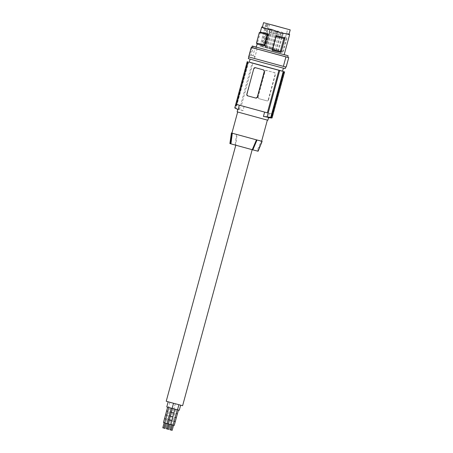 <?xml version="1.0" encoding="UTF-8"?>
<svg xmlns="http://www.w3.org/2000/svg" width="453" height="453" viewBox="0 0 453 453"><rect width="100%" height="100%" fill="white"/><g stroke="black" fill="none" stroke-linecap="round" stroke-linejoin="round"><path stroke-width="0.34" stroke-dasharray="2.27 1.7" d="M248.657 56.902L285.65 66.948M287.729 57.276L256.256 48.686L256.675 47.146L284.19 54.626M287.717 57.316L256.256 48.686M256.256 47.118L284.167 54.7M256.273 47.044L256.675 47.146M262.361 27.333L263.108 27.021L262.457 26.818M262.508 26.835L269.512 29.666L262.508 26.835M260.396 32.106L257.128 44.134M263.629 28.194L271.602 29.445L278.165 31.97M263.567 28.199L263.856 28.256M289.076 34.111L288.918 34.536L287.4 34.57L287.966 34.745L279.92 31.529L269.512 29.666M269.218 29.604L280.124 31.557L287.966 34.745L289.643 34.553M289.558 34.705L288.289 33.918M270.005 33.318L266.483 46.285L283.374 51.455L282.587 52.163L265.713 46.925L269.677 32.339L270.005 33.318L286.896 38.494L283.374 51.455M282.587 52.163L286.551 37.571L286.896 38.494M248.318 58.618L285.192 68.641M250.973 59.303L283.402 68.154L250.973 59.303M251.806 47.571L248.98 56.982M253.414 46.331L250.979 55.289L249.796 54.96M249.535 54.932L250.979 55.289M253.312 46.263L250.877 55.226L254.694 56.229L254.139 58.273L254.541 58.375L257.111 48.901M250.877 55.226L254.694 56.229M255.35 46.812L252.916 55.776M286.171 67.067L254.541 58.375M254.139 58.273L285.656 66.931M266.483 46.285L265.713 46.925M286.551 37.571L269.677 32.339M269.529 25.345L265.973 24.383L268.47 25.045L262.559 46.812L263.612 47.112L269.529 25.345L268.47 25.045M277.083 31.761L275.735 31.404L277.083 31.761M272.281 49.428L270.934 49.071L272.281 49.428M249.269 62.208L282.559 71.251M162.837 427.825L163.799 428.091M265.973 24.383L260.084 46.172L281.341 51.948L262.559 46.812M266.936 24.626L261.205 46.444M267.513 24.807L261.596 46.574L263.612 47.112M261.596 46.574L260.243 46.2M267.927 48.341L266.579 47.978L267.927 48.341M264.224 47.305L262.882 46.942L264.224 47.305M266.619 47.905L265.277 47.542L266.619 47.905M273.765 49.926L272.417 49.57L273.765 49.926M271.036 49.139L269.688 48.782L271.036 49.139M277.723 50.974L276.381 50.611L277.723 50.974M277.083 50.759L275.735 50.396L277.083 50.759M282.525 33.301L281.177 32.944L282.525 33.301M281.885 33.086L280.537 32.729L281.885 33.086M272.723 30.668L271.381 30.311L272.723 30.668M269.025 29.632L267.683 29.275L269.025 29.632M271.421 30.232L270.079 29.875L271.421 30.232M278.561 32.259L277.219 31.897L278.561 32.259M275.832 31.472L274.49 31.11L275.832 31.472M282.57 71.206L252.927 63.114L241.375 105.623L272.151 114.054L241.375 105.623M249.28 62.152L252.927 63.114M236.579 104.422L267.349 112.854M255.894 98.091L247.865 95.894L246.84 94.241M253.799 68.63L247.112 94.309M254.065 68.697L255.52 67.724M244.122 106.376L242.933 110.758A92.876 88.284 104.1 0 1 239.558 109.145L252.123 62.893M247.797 61.772L235.317 107.701L234.756 107.944M235.317 107.701A92.876 88.284 104.1 0 1 234.858 107.457L235.662 107.655A92.876 88.284 104.1 0 0 236.115 107.899L239.558 109.145M242.933 110.758C238.85 109.207 237.253 108.811 238.131 109.558L237.814 109.416M247.304 61.659L234.858 107.457M248.108 61.84L235.662 107.655M248.595 61.976L236.115 107.899M268.227 99.841L268.499 99.909A1.325 1.263 104.1 0 1 266.959 100.86L268.227 99.841L275.186 74.235L274.427 72.65L266.557 70.487A1.325 1.263 104.1 0 0 264.994 71.432L258.034 97.044A1.325 1.263 -75.9 0 0 258.906 98.658L262.916 99.756L258.748 98.618L258.034 97.044M257.763 96.976L264.722 71.364L266.534 70.481M266.93 100.855L262.916 99.756L266.93 100.855A1.325 1.263 104.1 0 0 266.959 100.86M283.697 71.546L272.151 114.054M268.499 99.909L275.452 74.303A1.325 1.263 -75.9 0 0 274.586 72.69L266.557 70.487M269.405 113.301L268.21 117.684A92.876 88.284 -75.9 0 0 268.555 117.723M284.501 71.767L271.936 118.018M237.157 111.851L267.887 120.198M268.21 117.684L268.595 117.593M284.031 71.682L271.551 117.61M266.63 119.892L237.666 111.987L266.63 119.892M231.925 133.114L237.1 134.445L231.936 133.091M235.741 145.073L257.049 150.911L261.256 141.059L237.1 134.445L235.741 145.073L229.886 143.561M236.54 134.286L235.158 144.915M257.049 150.911L257.638 151.076L261.817 141.217M258.102 151.228L257.638 151.076M246.557 148.035L235.803 145.17L246.557 148.035M261.636 141.166L261.256 141.059L261.63 141.189M166.228 401.245L182.616 405.701M180.379 405.073L175.288 403.697L180.379 405.073M175.005 403.64L178.907 404.716L175.005 403.64M171.41 402.615L175.311 403.691L171.41 402.615M173.267 403.164L168.176 401.788L173.267 403.164M177.519 409.818L179.275 410.276M178.295 410.016L175.917 409.376L178.295 410.016M177.117 409.682L174.739 409.042L177.117 409.682M176.206 413.589L177.372 413.895M176.194 417.694L173.833 417.06L176.194 417.694M175.917 409.376L173.844 417.06L175.164 417.428L173.844 417.06L172.791 420.899L175.3 421.579M174.122 421.267L172.791 420.899L171.755 424.744L174.241 425.418M168.244 423.821L171.755 424.744M173.482 425.208L172.457 424.937L173.482 425.208M171.126 430.073L172.089 430.333M172.944 425.044L170.566 424.404L172.944 425.044M172.304 424.874L171.279 424.597L172.304 424.874M170.911 429.999L169.898 429.721L170.911 429.999M166.783 406.913L177.514 409.84M175.424 409.257L177.248 409.761L175.424 409.257M173.097 408.634L174.915 409.138L173.097 408.634M169.886 429.761L170.968 430.056M171.376 412.298L173.856 412.977M171.013 416.318L172.814 416.817L171.008 416.318M169.286 419.982L171.772 420.656M169.241 424.093L170.028 424.308L169.241 424.093M167.553 429.133L168.635 429.427M170.022 407.734L173.924 408.816L170.022 407.734M171.834 408.232L173.652 408.736L171.834 408.232M169.501 407.609L171.325 408.113L169.501 407.609M170.283 411.953L171.376 412.253M171.568 416.42L169.054 415.735L171.568 416.42L170.521 420.259L169.286 419.931M168.199 419.631L170.521 420.259M171.325 408.113L167.146 423.476L164.637 422.796L168.256 423.776M167.978 423.691L168.765 423.906L167.978 423.691M166.291 428.736L167.372 429.031M165.651 423.062L166.432 423.283L165.651 423.062M164.258 428.187L165.039 428.402L164.258 428.187M171.183 408.108L168.81 407.468L171.183 408.108M170.005 407.774L167.633 407.134L170.005 407.774M164.632 422.836L167.146 423.515M166.37 423.306L165.345 423.028L166.37 423.306M164.014 428.164L164.977 428.425M166.596 410.979L167.769 411.301M168.052 415.497L165.555 414.818L168.052 415.497L167.01 419.336L165.679 418.985M164.501 418.657L167.01 419.336M163.471 422.502L164.637 422.825M165.192 422.966L164.167 422.689L165.192 422.966M266.953 28.647L266.54 28.533M265.543 28.131L265.056 27.995M284.32 33.222L284.739 33.329M260.328 32.129L257.083 44.066M249.337 54.864L248.771 56.936M270.934 49.071L275.735 31.404M260.084 46.172L266.081 23.324M276.381 50.611L281.177 32.944M275.735 50.396L280.537 32.729M266.579 47.978L271.381 30.311M262.882 46.942L267.683 29.275M265.277 47.542L270.079 29.875M272.417 49.57L277.219 31.897M269.688 48.782L274.49 31.11M177.253 409.722L173.074 425.084M172.361 424.891L170.974 430.016M175.311 403.691L173.924 408.816M173.652 408.736L172.61 412.575M172.599 412.575L171.551 416.415M170.509 420.254L169.467 424.099M166.432 423.283L165.039 428.402M173.556 403.249L172.163 408.374M170.141 407.813L168.04 415.492M166.998 419.336L165.951 423.176M171.143 408.051L169.071 415.741M168.023 419.58L166.981 423.425M267.327 48.103L272.123 30.43M169.937 402.23L168.544 407.349M174.739 409.042L170.566 424.404M272.983 49.626L277.785 31.959M174.739 409.082L170.56 424.444M169.054 415.735L168.012 419.58M268.629 48.539L273.431 30.866M277.785 50.957L282.587 33.284M271.738 49.337L276.54 31.67M281.341 51.948L287.734 29.207M168.81 407.428L164.637 422.796M274.467 50.124L279.269 32.457M264.931 47.503L269.728 29.83M175.288 403.697L173.895 408.816M278.425 51.172L283.227 33.499"/><path stroke-width="0.68" d="M286.103 67.061L288.742 57.593L286.171 67.067L283.368 66.376L285.945 56.902L251.228 47.429L287.717 57.316L288.136 55.776L284.19 54.626M251.228 47.429L248.657 56.902L283.368 66.376M288.674 57.588L285.945 56.902M288.742 57.593L287.729 57.276M251.925 47.599L252.344 46.064L288.136 55.776M289.643 34.553L284.167 54.7L256.256 47.118L257.083 44.066M252.344 46.064L256.273 47.044M289.558 34.705L289.071 34.105L281.183 33.029L271.409 29.371L263.567 28.199M263.856 28.256L261.721 27.157L262.508 26.835M260.328 32.129L261.726 26.97L263.629 28.194M259.28 32.616L260.396 32.106L268.029 33.816L264.762 45.844L257.128 44.134L256.455 43.018L259.28 32.616L267.162 34.462L268.029 33.816M272.162 50.357L276.126 35.764L284.982 37.82L281.019 52.412L272.162 50.357L272.547 49.598L280.305 51.444L281.019 52.412M288.408 33.952L281.806 33.199M278.165 31.97L281.523 33.097M262.361 27.333L263.589 22.65L290.22 29.887L263.589 22.65M289.025 34.1L288.289 33.918M272.021 24.875L287.734 29.207L272.021 24.875M285.65 66.948L285.192 68.641L263.822 62.961L248.318 58.618L248.771 56.936M252.23 45.996L251.806 47.571M276.126 35.764L272.547 49.598M276.07 36.636L283.827 38.477L284.982 37.82M283.827 38.477L280.305 51.444M267.162 34.462L264.337 44.864L256.455 43.018M264.337 44.864L264.762 45.844M283.385 68.205L282.559 71.251L263.216 66.11L249.269 62.208L250.096 59.162M163.799 428.091L162.837 427.825M249.28 62.152L282.57 71.206M278.901 70.345L267.349 112.854L236.579 104.422L248.125 61.914M279.705 70.566L267.14 116.817L270.752 117.406A92.876 88.284 -75.9 0 0 271.268 117.429L272.072 117.633L284.518 71.817M264.597 112.123L263.414 116.483A92.876 88.284 -75.9 0 0 267.14 116.817M257.298 97.106L264.258 71.495A1.325 1.263 -75.9 0 0 263.391 69.881L255.362 67.684A1.325 1.263 104.1 0 0 253.799 68.63L246.84 94.241A1.325 1.263 -75.9 0 0 247.706 95.855L255.735 98.052A1.325 1.263 104.1 0 0 257.298 97.106L264.529 71.563L263.544 69.921L255.469 67.712M257.57 97.174L255.764 98.058M239.309 105.215L238.131 109.558A92.876 88.284 104.1 0 1 234.756 107.944L247.321 61.693M247.219 61.648L234.756 107.944M268.555 117.723A92.876 88.284 -75.9 0 0 271.936 118.018L271.551 117.61A92.876 88.284 -75.9 0 0 272.072 117.633M268.595 117.593L267.887 120.198L264.563 119.366L237.157 111.851L237.814 109.416M268.21 117.684C269.331 117.559 267.729 117.157 263.414 116.483M271.936 118.018L271.551 117.61M283.72 71.614L271.268 117.429M283.233 71.483L270.752 117.406M231.936 133.091L231.415 132.978L232.304 133.239L231.925 133.114L237.661 112.016M230.939 143.873L232.304 133.239L256.455 139.858L252.253 149.711L230.356 143.714L231.738 133.086M267.366 120.085L261.63 141.189L256.455 139.858L261.636 141.166M257.021 140.011L252.836 149.875L258.102 151.228L262.145 141.325M252.836 149.875L252.253 149.711M231.415 132.978L229.886 143.561L230.356 143.714M252.174 149.688L182.616 405.701L171.863 402.83L166.228 401.245L235.781 145.237M180.651 405.203L179.275 410.276L177.519 409.818M178.425 410.061L177.383 413.9L176.206 413.589M177.372 413.895L176.33 417.734L175.164 417.428L176.342 417.74L175.3 421.579L174.122 421.267M175.283 421.579L174.241 425.418L172.383 424.948L168.244 423.821L169.286 419.982L171.783 420.661L170.73 424.495M172.089 430.333L171.126 430.073M169.898 429.721L171.268 424.642M178.901 404.739L177.514 409.84L176.036 409.455L166.783 406.913L168.171 401.811M172.355 424.942L170.968 430.056L170.668 429.976L169.886 429.761L171.274 424.648M174.909 409.15L173.873 412.977L171.364 412.298L169.275 419.976M173.856 412.977L172.814 416.817L170.328 416.143L172.825 416.817L171.783 420.661M170.022 424.314L168.635 429.427L168.34 429.353L167.553 429.133L168.941 424.019M171.376 412.253L170.283 411.953M170.345 416.092L169.241 415.792L170.345 416.092M169.286 419.931L168.199 419.631M168.256 423.776L167.157 423.476M168.748 423.968L167.372 429.031L166.291 428.736L167.684 423.617M163.969 428.113L165.339 423.034L163.958 428.147M171.313 408.159L167.146 423.515L164.767 422.875L168.805 407.479M164.977 428.425L164.014 428.164M167.769 411.301L166.585 410.973L164.501 418.657L165.679 418.985M166.721 415.146L165.555 414.818L166.721 415.146M164.637 422.825L163.471 422.502L164.513 418.663M285.735 33.737L286.217 33.873M272.077 117.916L284.609 71.806M173.539 425.237L172.151 430.35M177.242 409.772L173.074 425.124M166.427 423.329L165.039 428.442M165.243 423.006L163.861 428.108M172.406 408.459L171.364 412.298M289.076 34.111L290.22 29.887M167.627 407.151L166.585 410.973M172.451 424.965L171.07 430.056M164.167 422.7L162.78 427.813M173.522 403.283L172.134 408.38"/></g></svg>
